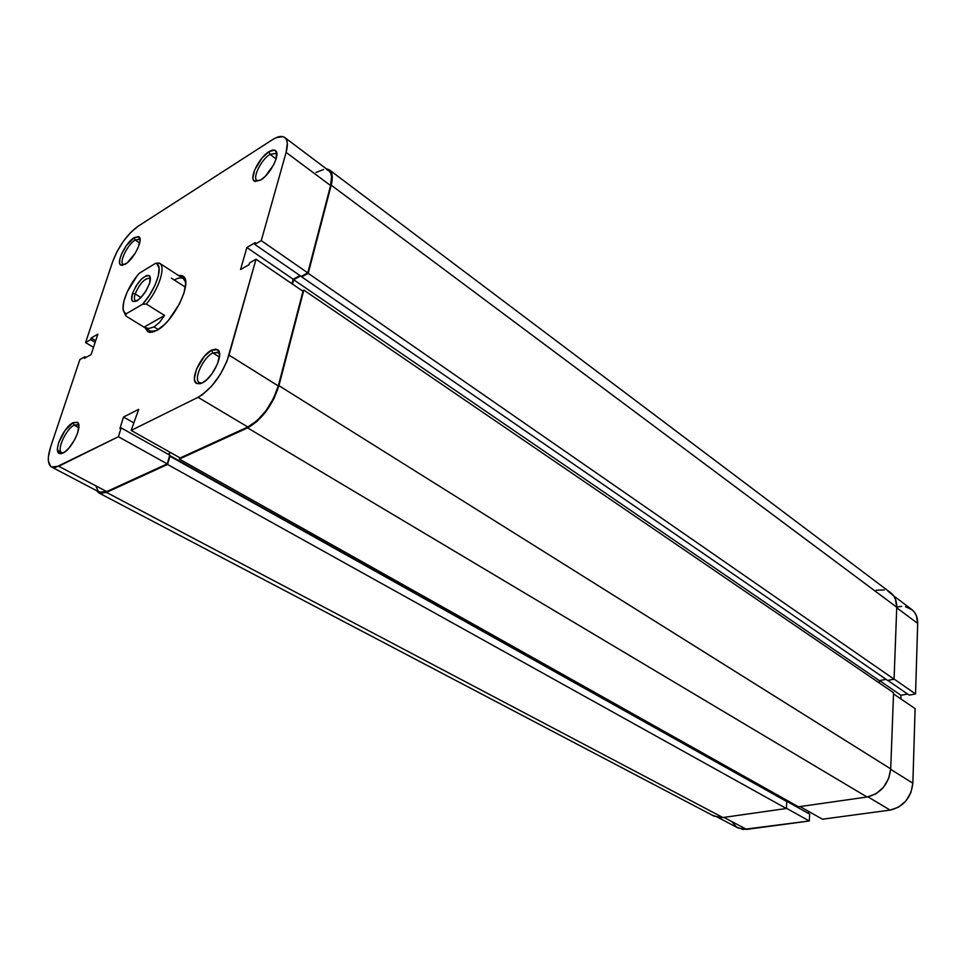 <?xml version="1.0" encoding="UTF-8"?>
<svg xmlns="http://www.w3.org/2000/svg" width="966" height="966" viewBox="0 0 966 966"><rect width="100%" height="100%" fill="white"/><g stroke="black" fill="none" stroke-linecap="round" stroke-linejoin="round"><path stroke-width="1.45" d="M915.551 693.95L894.069 679.062L915.551 693.95L917.688 623.42L915.551 693.95L909.199 695.146L915.551 693.95M893.671 595.889L911.59 609.377C915.732 612.625 917.76 617.31 917.688 623.42L896.738 607.783L917.688 623.42L916.348 615.596L914.524 612.359L912.049 609.727L905.48 606.696M822.464 819.204L890.157 810.1L867.975 796.865L890.157 810.1L898.573 807.153L905.879 800.995L910.902 792.579L912.858 783.221L915.116 708.633L912.858 783.221L890.7 769.359L912.858 783.221C911.047 797.88 903.476 806.839 890.157 810.1L822.464 819.204L799.993 806.562L822.464 819.204M900.867 698.925L900.988 695.291L907.605 694.047L900.988 695.291L879.567 680.619L900.988 695.291L900.867 698.925M901.664 606.382L897.68 606.902M731.914 821.655L736.527 827.053L742.999 829.468L809.279 820.979L809.701 814.145L786.3 801.019L809.701 814.145L809.279 820.979L786.372 808.228L809.279 820.979L746.633 829.396L723.884 817.393L746.633 829.396L738.024 827.971L718.088 817.49M808.494 813.469L808.627 811.416L808.494 813.469M893.514 693.914L915.116 708.633L893.514 693.914M909.199 695.146L887.802 680.414L909.199 695.146M887.887 591.095L893.574 595.744L895.422 599.101L896.75 607.216L894.069 679.183L887.669 680.438L301.658 276.868L301.863 276.071L301.658 276.868L308.214 273.33L894.069 679.183L887.669 680.438L301.658 276.868L308.214 273.33L331.205 185.182L896.75 607.216L894.069 679.183L308.214 273.33L331.205 185.182L332.147 180.171L331.338 172.503L329.647 170.113L326.097 168.639L329.309 169.847C332.449 172.419 333.089 177.527 331.205 185.182L896.75 607.216C896.871 600.876 894.806 596.034 890.58 592.689L329.334 169.859M886.076 679.34L879.422 680.656L293.628 279.717L300.571 275.95L293.628 279.717L292.469 284.089L293.628 279.717L879.422 680.656L879.326 683.01L879.422 680.656L886.076 679.34M302.418 290.875L303.831 290.114L893.562 692.731L890.712 768.876L278.92 385.651L303.831 290.114L893.562 692.731L890.712 768.876L278.92 385.651C272.46 405.491 262.015 419.558 247.598 427.878L867.045 797.022C880.835 793.533 888.732 784.15 890.712 768.876L888.623 778.62L883.359 787.423L875.776 793.895L867.045 797.022L247.598 427.878L179.338 459.067L798.423 806.791L867.045 797.022L798.423 806.791L179.338 459.067L179.736 457.727L179.338 459.067L247.598 427.878L256.98 421.466L266.278 411.142L274.006 398.523L278.92 385.651L303.831 290.114L302.418 290.875M170.028 452.269L169.267 454.877L170.028 452.269M785.624 800.923L785.708 799.643L785.624 800.923M169.521 456L786.831 801.599L170.088 455.735L167.529 464.465L786.348 808.506L786.831 801.599L786.348 808.506L167.529 464.465L106.429 492.394L722.882 817.538L786.348 808.506L722.882 817.538L106.429 492.394L98.87 492.926L96.552 490.656L100.078 493.397L106.429 492.394L167.529 464.465L169.521 456M98.918 492.962L714.031 816.125L722.882 817.538L719.127 817.634L712.485 815.171M876.222 590.25L884.276 589.948M135.131 240.039C127.476 244.483 118.649 262.824 123.37 264.539L123.225 264.455C118.818 262.39 127.609 244.422 135.131 240.039L139.684 243.009L135.131 240.039L139.37 239.23L140.082 240.063L139.502 239.326L135.131 240.039L134.117 237.684L135.131 240.039M125.387 264.165L120.943 265.107C115.678 263.175 125.556 242.671 134.117 237.684L126.317 245.678L121.571 253.998L119.856 259.13L119.639 263.042L120.122 264.346L122.163 265.36L127.283 262.776L135.119 253.37L138.102 247.67L140.082 240.329L138.561 236.598L134.117 237.684L139.007 236.863C143.608 239.508 133.67 259.48 125.387 264.165M74.201 425.161C65.869 428.952 56.028 451.001 61.957 452.704L61.764 452.619C56.209 450.458 66.014 428.892 74.201 425.161L78.826 427.709L74.201 425.161L77.848 424.75L78.874 425.885L78.017 424.859L74.201 425.161L73.09 422.673L74.201 425.161M63.092 452.994L59.373 453.513C52.768 451.581 63.792 426.936 73.09 422.673L64.976 430.546L58.697 442.585L57.489 448.007L57.888 451.895L59.856 453.658L61.341 453.634L65.048 451.762L69.25 447.741L75.034 439.059L77.678 432.84L78.826 425.233L77.546 422.444L73.09 422.673L77.377 422.311C83.185 425.125 72.088 449.069 63.092 452.994M212.846 352.928C202.981 357.492 192.802 380.363 199.624 382.79L201.954 383.055L199.37 382.657C193.031 379.698 203.174 357.408 212.846 352.928L219.451 357.034L212.846 352.928L218.087 352.433L219.608 354.558L218.57 350.598L215.768 349.052L211.651 350.151L212.846 352.928L211.651 350.151L204.418 356.249L196.521 369.109L194.432 378.201L194.661 380.495L196.533 383.417L200.01 383.768L202.196 382.947L196.835 383.587C189.227 380.845 200.626 355.283 211.651 350.151L217.785 349.777C224.341 353.568 212.798 378.237 202.196 382.947L207.05 379.409L211.916 373.878L217.579 363.747L219.608 354.582L218.328 352.602L212.846 352.928M269.973 154.367C261.086 159.595 251.933 178.36 257.185 180.678L256.992 180.557C252.138 177.841 261.255 159.499 269.973 154.367L276.107 158.907L269.973 154.367L275.853 153.328L276.868 154.838L276.034 153.473L269.973 154.367L268.874 151.759L269.973 154.367M260.735 179.99L254.553 181.21C248.697 178.601 258.936 157.615 268.874 151.759L261.967 158.074L254.65 169.968L252.911 177.696L253.225 179.495L255.181 181.475L260.735 179.99L265.384 176.198L273.764 164.631L276.191 158.641L276.505 152L274.477 150.116L268.874 151.759C271.917 149.863 274.175 149.525 275.66 150.744C280.659 154.162 270.311 174.508 260.735 179.99M148.088 331.906L145.178 327.872L147.81 331.761L150.237 332.437L156.758 330.481L148.088 331.906L154.439 331.604L150.322 331.036M85.563 342.592L93.521 347.301L85.563 342.592L112.684 261.617L85.563 342.592L90.635 339.646L85.563 342.592M118.395 436.729L58.721 466.264L106.683 491.573L167.215 463.885L118.395 436.729L55.448 467.411L52.695 467.411L50.558 466.276L48.372 460.842L48.409 456.761L50.691 446.703L79.864 359.594L84.96 356.695L84.404 358.35L91.118 354.534L97.88 334.127L91.178 338.015L90.635 339.646L95.163 342.338L90.635 339.646L91.178 338.015L95.706 340.708L91.178 338.015L97.88 334.127L91.118 354.534L84.404 358.35L84.96 356.695L86.119 357.372L84.96 356.695L79.864 359.594L50.691 446.703C47.262 457.522 47.551 464.284 51.56 466.989L58.721 466.264L106.683 491.573L167.215 463.885L169.762 455.167L167.215 463.885L118.395 436.729L121.148 427.89L118.395 436.729M256.026 259.238L229.014 355.114L278.28 385.953L302.986 291.261L256.026 259.238L226.889 361.369L220.381 374.277L211.796 385.977L202.498 394.599L198.054 397.304L131.171 430.413L138.718 409.306L123.515 417.034L119.929 428.506L121.148 427.89L169.762 455.167L121.148 427.89L119.929 428.506L123.515 417.034L133.537 422.71L123.515 417.034L138.718 409.306L131.171 430.413L180.159 457.969L247.839 426.996L256.956 420.765L265.988 410.731L273.499 398.475L278.28 385.953L302.986 291.261L256.026 259.238L249.506 262.957L256.026 259.238M174.303 280.007C178.167 277.773 181.185 277.327 183.383 278.667L185.665 282.144L183.721 278.908C181.536 277.29 178.396 277.653 174.303 280.007M168.845 454.648L169.618 452.028L168.845 454.648M292.022 283.787L293.217 279.259L300.015 275.564L293.217 279.259L292.022 283.787M284.789 137.546L328.742 170.632C331.797 173.131 332.413 178.106 330.577 185.544L286.117 152.387L261.267 240.631L307.792 272.871L330.577 185.544L286.117 152.387C288.134 144.876 287.675 139.925 284.765 137.522C281.939 135.578 277.785 136.339 272.327 139.78L137.824 226.43C126.981 234.545 118.589 246.282 112.684 261.617L117.091 251.486L123.382 241.283L130.651 232.504L137.824 226.43L272.327 139.78L276.276 137.643L282.772 136.617L285.079 137.788L286.624 140.046L287.325 143.318L286.117 152.387L261.267 240.631L254.77 244.398L301.235 276.409L307.792 272.871L330.577 185.544L331.543 176.512L330.722 173.216L329.068 170.897L326.665 169.642M323.61 169.497L316.039 172.431M95.815 485.886L98.254 491.368L100.512 492.563L106.683 491.573L99.317 492.105L51.621 467.025M254.77 244.398L255.266 242.623L246.861 247.513L240.546 269.562L248.986 264.756L249.506 262.957L248.986 264.756L240.546 269.562L246.861 247.513L293.217 279.259L246.861 247.513L255.266 242.623L254.77 244.398L261.267 240.631L307.792 272.871L301.235 276.409L254.77 244.398M156.758 330.481L164.631 324.383L168.688 320.024L179.459 303.916L184.059 292.795L185.701 283.449L184.18 277.29L182.308 275.708L178.312 275.382L183.214 276.276C193.067 281.927 173.602 322.076 156.758 330.481M180.159 457.969L247.839 426.996L198.054 397.304L131.171 430.413L180.159 457.969M57.501 450.337L62.766 453.151L57.501 450.337M198.054 397.304L247.839 426.996C261.846 418.918 271.989 405.225 278.28 385.953L229.014 355.114C222.289 374.687 211.965 388.755 198.054 397.304M150.394 279.041L149.79 278.341C144.695 278.148 139.828 283.34 135.18 293.93L132.475 293.567C137.812 281.42 143.391 275.455 149.235 275.66C150.66 276.807 150.768 279.379 149.561 283.376L150.273 277.435L148.969 275.503L146.458 275.551L141.314 279.21L136.085 285.96L132.475 293.567L131.702 299.496L132.946 301.501L137.015 300.788L140.601 297.914L145.914 291.08L149.561 283.376C144.357 295.342 138.814 301.38 132.922 301.489C131.328 300.402 131.183 297.757 132.475 293.567L135.18 293.93C139.756 283.449 144.61 278.232 149.73 278.293L150.394 279.041M140.951 297.552L135.18 293.93L140.951 297.552M158.303 329.551L154.029 326.906L148.692 328.525L144.32 327.341L125.834 315.979L123.503 310.786L125.834 315.979L126.196 313.805L124.059 312.006L123.068 308.625L123.877 301.151L127.246 291.817L137.027 275.962L139.333 273.209L155.683 263.259L156.951 263.851L159.076 268.113L158.424 275.564L155.067 285.079L149.513 295.161L142.63 304.205L126.196 313.805L125.314 313.358C118.794 309.736 126.908 286.83 139.333 273.209L155.683 263.259L156.685 263.682C163.544 266.749 155.49 290.283 142.63 304.205L146.325 304.036L164.594 315.471L159.511 322.415L154.029 326.906L158.303 329.551M171.38 278.123L185.387 287.156M177.213 274.67L159.499 263.175C166.128 266.568 159.004 289.039 146.325 304.036C159.149 288.882 166.224 266.181 159.33 263.066L155.683 263.259L159.668 263.283M136.472 301.078L135.518 300.8C134.189 299.81 134.069 297.528 135.18 293.93C134.057 297.588 134.189 299.895 135.578 300.837L136.472 301.078M146.325 304.036L164.594 315.471L144.006 327.136L125.834 315.979L126.196 313.805L142.63 304.205L146.325 304.036M164.594 315.471L159.511 322.415L154.029 326.906L148.692 328.525L144.006 327.136L164.594 315.471M123.37 264.539L120.943 265.107M61.957 452.704L59.373 453.513M199.624 382.79L196.835 383.587M257.185 180.678L254.553 181.21M152.314 332.256L144.32 327.341M159.499 263.175L183.721 278.884M276.868 154.089L275.66 150.744M219.524 353.339L218.328 352.59L217.785 349.777M78.826 425.294L77.377 422.311M140.082 239.689L139.007 236.863M183.721 278.908L183.214 276.276M150.394 278.727L149.235 275.66M156.685 263.682L159.342 263.066M125.858 315.81L125.314 313.358M136.194 301.223L132.922 301.489"/></g></svg>
